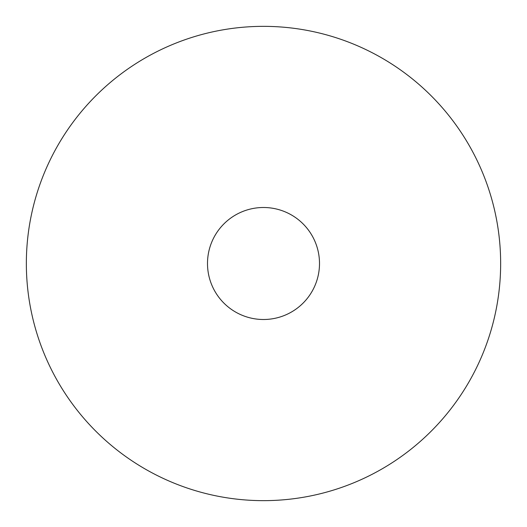 <?xml version="1.0" encoding="UTF-8"?>
<svg xmlns="http://www.w3.org/2000/svg" width="527" height="527" viewBox="0 0 527 527"><rect width="100%" height="100%" fill="white"/><g stroke="black" fill="none" stroke-linecap="round" stroke-linejoin="round"><path stroke-width="0.79" d="M500.65 263.5A237.15 237.15 0 0 0 263.5 26.35A237.15 237.15 0 0 0 26.35 263.5A237.15 237.15 0 0 0 263.5 500.65A237.15 237.15 0 0 0 500.65 263.5M319.5 263.5A56 56 0 0 1 263.5 319.5A56 56 0 0 1 207.5 263.5A56 56 0 0 1 263.5 207.5A56 56 0 0 1 319.5 263.5"/></g></svg>
